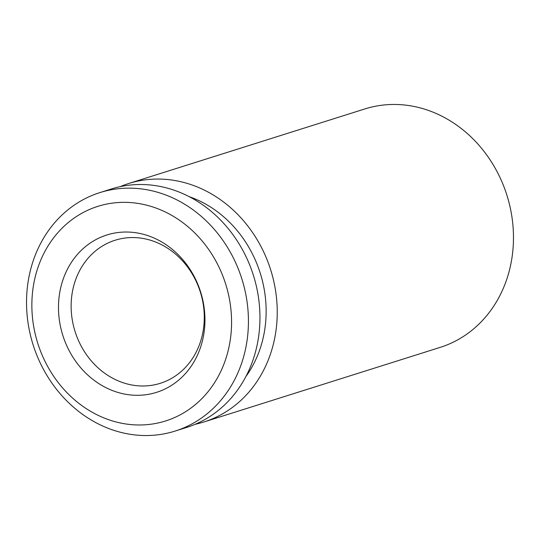 <?xml version="1.0" encoding="UTF-8"?>
<svg xmlns="http://www.w3.org/2000/svg" width="540" height="540" viewBox="0 0 540 540"><rect width="100%" height="100%" fill="white"/><g stroke="black" fill="none" stroke-linecap="round" stroke-linejoin="round"><path stroke-width="0.81" d="M195.156 424.292A125.024 109.458 -107.5 0 0 203.931 421.97L440.168 347.382A125.024 109.458 -107.5 0 0 509.031 202.649A125.024 109.458 -107.5 0 0 378.068 105.772A125.024 109.458 -107.5 0 0 364.878 108.931L128.642 183.526A125.024 109.458 -107.5 0 0 120.13 186.665M203.931 421.97A125.024 109.458 -107.5 0 0 272.795 277.236A125.024 109.458 -107.5 0 0 141.831 180.367A125.024 109.458 -107.5 0 0 128.642 183.526M245.916 376.508A112.522 98.51 -107.5 0 0 189.122 196.634M175.122 431.069L186.644 427.43A125.024 109.458 -107.5 0 0 255.508 282.697A125.024 109.458 -107.5 0 0 124.544 185.821A125.024 109.458 -107.5 0 0 111.355 188.98L99.833 192.618A125.024 109.458 -107.5 0 0 30.969 337.351A125.024 109.458 -107.5 0 0 161.933 434.228A125.024 109.458 -107.5 0 0 175.122 431.069A125.024 109.458 -107.5 0 0 243.986 286.335A125.024 109.458 -107.5 0 0 113.022 189.459A125.024 109.458 -107.5 0 0 99.833 192.618M153.725 423.806A112.522 98.51 -107.5 0 0 229.122 297.493A112.522 98.51 -107.5 0 0 109.708 203.519A112.522 98.51 -107.5 0 0 34.31 329.832A112.522 98.51 -107.5 0 0 153.725 423.806M115.574 232.888A82.519 72.239 -107.5 0 0 60.284 325.519A82.519 72.239 -107.5 0 0 147.852 394.436A82.519 72.239 -107.5 0 0 203.148 301.806A82.519 72.239 -107.5 0 0 115.574 232.888M123.032 238.343A75.013 65.671 -107.5 0 0 115.115 240.239A75.013 65.671 -107.5 0 0 73.798 327.078A75.013 65.671 -107.5 0 0 152.375 385.202A75.013 65.671 -107.5 0 0 160.292 383.306A75.013 65.671 -107.5 0 0 201.609 296.467A75.013 65.671 -107.5 0 0 123.032 238.343"/></g></svg>
